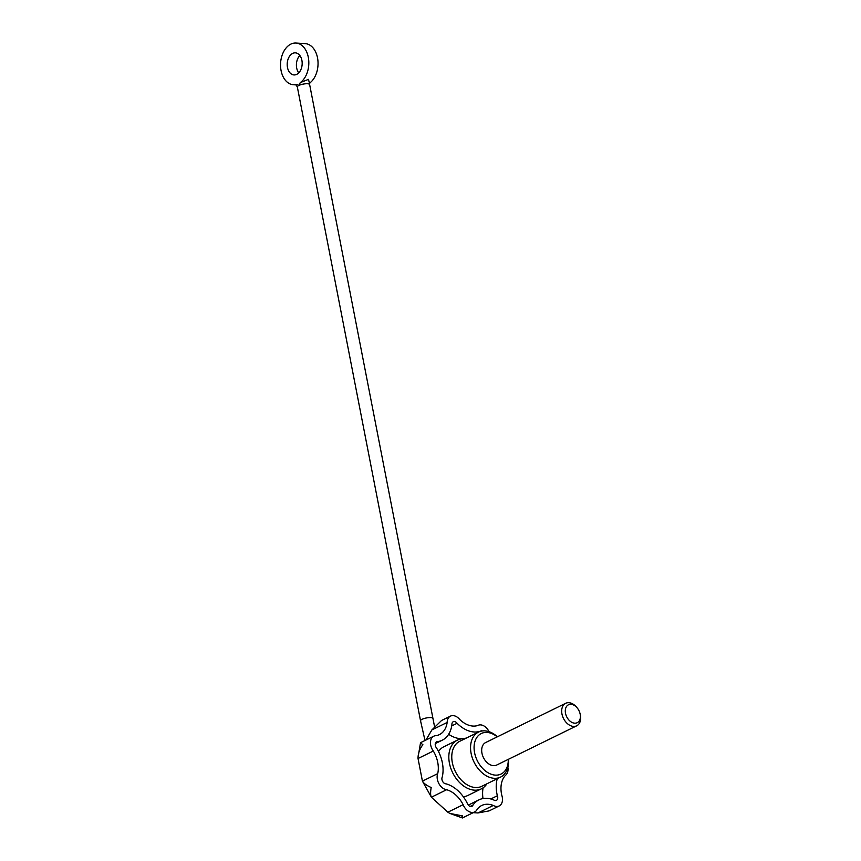 <?xml version="1.0" encoding="UTF-8"?>
<svg xmlns="http://www.w3.org/2000/svg" width="861" height="861" viewBox="0 0 861 861"><rect width="100%" height="100%" fill="white"/><g stroke="black" fill="none" stroke-linecap="round" stroke-linejoin="round"><path stroke-width="1.29" d="M507.882 767.226A10.44 7.179 -116.1 0 1 505.45 775.352A25.066 17.242 -116.1 0 0 501.78 795.252A10.44 7.179 -116.1 0 1 499.176 805.961A10.44 7.179 -116.1 0 1 493.288 805.455A25.066 17.242 -116.1 0 0 481.729 805.487A25.066 17.242 -116.1 0 0 477.123 809.405A10.44 7.179 -116.1 0 1 474.659 811.945A10.44 7.179 -116.1 0 1 463.143 804.691L447.86 812.192L449.797 813.419L462.465 815.905C462.669 818.219 462.465 818.553 461.84 816.906M474.659 811.945L462.422 817.95L449.797 813.408M309.68 83.065A20.879 14.11 -86.4 0 0 317.86 60.044A20.879 14.11 -86.4 0 0 305.224 43.631L296.001 43.05A20.879 14.11 -86.4 0 1 308.658 59.624A20.879 14.11 -86.4 0 1 300.241 82.634L308.453 79.373L309.465 83.216M296.001 43.05A20.879 14.11 -86.4 0 0 280.6 63.004A20.879 14.11 -86.4 0 0 293.364 84.733A20.879 14.11 -86.4 0 0 296.744 84.346L296.754 84.927M299.843 55.491A11.064 7.48 -86.4 0 0 298.745 72.873M292.654 53.414A11.064 7.48 -86.4 0 0 287.219 65.458A11.064 7.48 -86.4 0 0 293.988 74.939A11.064 7.48 -86.4 0 0 302.146 64.36A11.064 7.48 -86.4 0 0 295.377 52.844A11.064 7.48 -86.4 0 0 292.654 53.414M479.373 731.71L480.46 731.172A31.33 21.547 -116.1 0 1 457.083 723.294A4.176 2.874 -116.1 0 0 453.241 721.744A4.176 2.874 -116.1 0 0 451.917 724.553A31.33 21.547 -116.1 0 1 442.167 740.245A31.33 21.547 -116.1 0 1 437.711 741.622A4.176 2.874 -116.1 0 0 436.538 741.816A4.176 2.874 -116.1 0 0 436.538 747.983A31.33 21.547 -116.1 0 1 442.21 777.16A4.176 2.874 -116.1 0 0 442.619 781.411A4.176 2.874 -116.1 0 0 445.923 783.822A31.33 21.547 -116.1 0 1 467.189 803.13A4.176 2.874 -116.1 0 0 471.893 806.327A4.176 2.874 -116.1 0 0 472.98 805.089A31.33 21.547 -116.1 0 1 478.974 799.858A31.33 21.547 -116.1 0 1 493.827 799.998A4.176 2.874 -116.1 0 0 496.41 800.332A4.176 2.874 -116.1 0 0 497.357 795.758A31.33 21.547 -116.1 0 1 497.26 778.721M480.46 731.172A4.176 2.874 -116.1 0 1 480.718 731.021A4.176 2.874 -116.1 0 1 482.429 730.935M425.926 740.04L431.878 729.934L447.16 722.444A10.44 7.179 -116.1 0 1 450.475 716.115A10.44 7.179 -116.1 0 1 459.623 719.387A25.066 17.242 -116.1 0 0 477.747 725.511A10.44 7.179 -116.1 0 1 477.963 725.392A10.44 7.179 -116.1 0 1 489.048 731.689M447.16 722.444A25.066 17.242 -116.1 0 1 439.411 734.616A25.066 17.242 -116.1 0 1 436.15 735.671A10.44 7.179 -116.1 0 0 433.783 736.187L420.534 742.688L418.015 757.54L418.037 758.519L433.32 751.018A10.44 7.179 -116.1 0 1 433.783 736.187M433.32 751.018A25.066 17.242 -116.1 0 1 437.722 773.63A10.44 7.179 -116.1 0 0 438.959 783.725A10.44 7.179 -116.1 0 0 446.655 789.72A25.066 17.242 -116.1 0 1 463.143 804.691M473.152 812.687L478.006 812.956L489.134 810.879L499.176 805.961M447.86 812.192L431.372 797.221L446.655 789.72M431.533 797.447L431.372 797.221C430.414 795.424 430.36 792.195 431.2 787.524C426.625 785.501 423.698 783.37 422.428 781.131L431.533 797.447M437.722 773.63L422.428 781.131L418.037 758.519C417.962 753.773 419.576 749.145 422.869 744.647L420.868 743.172M450.475 716.115L441.564 720.485L431.878 729.934M497.432 736.768A25.066 17.242 63.9 0 0 478.512 732.087L459.731 741.299A25.066 17.242 63.9 0 0 452.326 762.631A25.066 17.242 63.9 0 0 481.805 786.297L500.585 777.085A25.066 17.242 63.9 0 0 508.474 759.262M486.885 783.801A27.154 18.673 -116.1 0 1 481.364 788.837A27.154 18.673 -116.1 0 1 449.431 763.201A27.154 18.673 -116.1 0 1 457.449 740.094A27.154 18.673 -116.1 0 1 464.413 738.77A27.154 18.673 -116.1 0 1 464.822 738.803M478.512 732.087A25.066 17.242 63.9 0 0 474.077 762.179A25.066 17.242 63.9 0 0 500.585 777.085M497.249 736.855A22.558 15.52 63.9 0 0 474.529 743.065A22.558 15.52 63.9 0 0 489.468 773.512A22.558 15.52 63.9 0 0 508.281 759.359M577.279 708.022L576.752 707.376A12.528 8.621 63.9 0 0 565.655 703.308L485.669 742.537A12.528 8.621 63.9 0 0 483.441 757.583A12.528 8.621 63.9 0 0 496.7 765.042L576.698 725.812A12.528 8.621 63.9 0 0 580.4 715.147A12.528 8.621 63.9 0 0 580.271 714.555L580.077 713.737A9.966 6.856 63.9 0 0 577.279 708.022A9.966 6.856 63.9 0 0 565.709 708.172A9.966 6.856 63.9 0 0 572.5 722.648A9.966 6.856 63.9 0 0 580.185 714.199A9.966 6.856 63.9 0 0 580.077 713.737M481.364 788.837L467.749 795.521A27.154 18.673 -116.1 0 1 463.336 796.78M438.507 751.513A27.154 18.673 -116.1 0 1 443.845 746.767L457.449 740.094M482.989 798.556A31.33 21.547 -116.1 0 1 483.086 787.826M466.576 737.942A31.33 21.547 -116.1 0 1 448.646 734.282M470.257 806.423L472.98 805.089M435.666 742.623L437.711 741.622M451.713 725.92L457.083 723.294M490.813 798.965L497.357 795.758M478.006 812.956L493.288 805.455M300.241 82.634L298.875 85.454L296.744 84.346M565.655 703.308A12.528 8.621 63.9 0 0 563.438 718.354A12.528 8.621 63.9 0 0 576.698 725.812M296.001 84.873L297.336 86.939A6.264 1.668 -11 0 1 298.875 85.454A6.264 1.668 -11 0 1 305.515 83.786A6.264 1.668 -11 0 1 309.637 84.55L434.418 725.995M297.336 86.939L420.545 720.797A6.264 1.668 -11 0 1 426.378 717.966A6.264 1.668 -11 0 1 432.846 718.397M296.044 84.905L293.364 84.733M442.167 740.245L435.289 743.613M478.974 799.858L468.309 805.089M420.545 720.797L425 740.503M309.637 84.55L309.831 82.624"/></g></svg>
